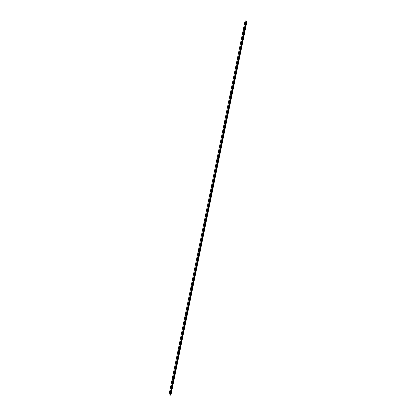 <?xml version="1.0" encoding="UTF-8"?>
<svg xmlns="http://www.w3.org/2000/svg" width="416" height="416" viewBox="0 0 416 416"><rect width="100%" height="100%" fill="white"/><g stroke="black" fill="none" stroke-linecap="round" stroke-linejoin="round"><path stroke-width="0.62" d="M244.899 24.534L244.769 24.227L244.899 24.534M243.714 30.363L243.584 30.051L243.714 30.363M242.528 36.187L242.398 35.88L242.528 36.187M241.342 42.016L241.212 41.704L241.342 42.016M240.157 47.84L240.027 47.533L240.157 47.84M238.971 53.669L238.841 53.362L238.971 53.669M237.786 59.493L237.656 59.186L237.786 59.493M236.6 65.322L236.47 65.016L236.6 65.322M235.414 71.146L235.284 70.84L235.414 71.146M234.229 76.976L234.099 76.669L234.229 76.976M233.043 82.8L232.913 82.493L233.043 82.8M231.858 88.629L231.728 88.322L231.858 88.629M230.672 94.458L230.542 94.146L230.672 94.458M229.486 100.282L229.356 99.975L229.486 100.282M228.301 106.111L228.171 105.799L228.301 106.111M227.115 111.935L226.985 111.628L227.115 111.935M225.93 117.764L225.8 117.452L225.93 117.764M224.744 123.588L224.614 123.282L224.744 123.588M223.558 129.418L223.428 129.111L223.558 129.418M222.373 135.242L222.243 134.935L222.373 135.242M221.187 141.071L221.057 140.764L221.187 141.071M220.002 146.895L219.872 146.588L220.002 146.895M218.816 152.724L218.686 152.417L218.816 152.724M217.63 158.548L217.5 158.241L217.63 158.548M216.445 164.377L216.315 164.07L216.445 164.377M215.259 170.206L215.129 169.894L215.259 170.206M214.074 176.03L213.944 175.724L214.074 176.03M212.888 181.86L212.758 181.548L212.888 181.86M211.702 187.684L211.572 187.377L211.702 187.684M210.517 193.513L210.387 193.201L210.517 193.513M209.331 199.337L209.201 199.03L209.331 199.337M208.146 205.166L208.016 204.859L208.146 205.166M206.96 210.99L206.83 210.683L206.96 210.99M205.774 216.819L205.644 216.512L205.774 216.819M204.589 222.643L204.459 222.336L204.589 222.643M203.403 228.472L203.273 228.166L203.403 228.472M202.218 234.296L202.088 233.99L202.218 234.296M201.032 240.126L200.907 239.819L201.032 240.126M199.846 245.955L199.722 245.643L199.846 245.955M198.661 251.779L198.536 251.472L198.661 251.779M197.475 257.608L197.35 257.296L197.475 257.608M196.29 263.432L196.165 263.125L196.29 263.432M195.109 269.261L194.979 268.954L195.109 269.261M193.924 275.085L193.794 274.778L193.924 275.085M192.738 280.914L192.608 280.608L192.738 280.914M191.552 286.738L191.422 286.432L191.552 286.738M190.367 292.568L190.237 292.261L190.367 292.568M189.181 298.392L189.051 298.085L189.181 298.392M187.996 304.221L187.866 303.914L187.996 304.221M186.81 310.05L186.68 309.738L186.81 310.05M185.624 315.874L185.494 315.567L185.624 315.874M184.439 321.703L184.309 321.391L184.439 321.703M183.253 327.527L183.123 327.22L183.253 327.527M182.068 333.356L181.938 333.044L182.068 333.356M180.882 339.18L180.752 338.874L180.882 339.18M179.696 345.01L179.566 344.703L179.696 345.01M178.511 350.834L178.381 350.527L178.511 350.834M177.325 356.663L177.195 356.356L177.325 356.663M176.14 362.487L176.01 362.18L176.14 362.487M174.954 368.316L174.824 368.009L174.954 368.316M173.768 374.14L173.638 373.833L173.768 374.14M172.583 379.969L172.453 379.662L172.583 379.969M171.397 385.798L171.267 385.486L171.397 385.798M170.212 391.622L170.082 391.316L170.212 391.622M245.071 20.826L169.005 394.716L169.78 395.174L170.191 395.112L246.262 21.221L245.071 20.826L246.995 21.232L246.262 21.221L170.212 395.106L246.407 21.216M170.929 395.117L246.995 21.232L170.898 395.127M170.877 395.174L246.953 21.284L170.877 395.174M170.846 395.195L246.854 21.31M170.342 395.106L170.784 395.195M170.669 395.174L246.74 21.284L170.685 395.174M170.867 395.19L246.938 21.284M170.446 395.122L246.516 21.237M170.399 395.117L246.464 21.226M169.879 395.2L245.944 21.315M169.78 395.174L245.851 21.289M170.737 395.19L246.808 21.299M170.721 395.184L246.792 21.294M170.628 395.164L246.698 21.273M170.368 395.112L246.438 21.221M170.134 395.19L246.199 21.304M170.092 395.2L246.158 21.315M170.888 395.169L246.958 21.278"/></g></svg>
